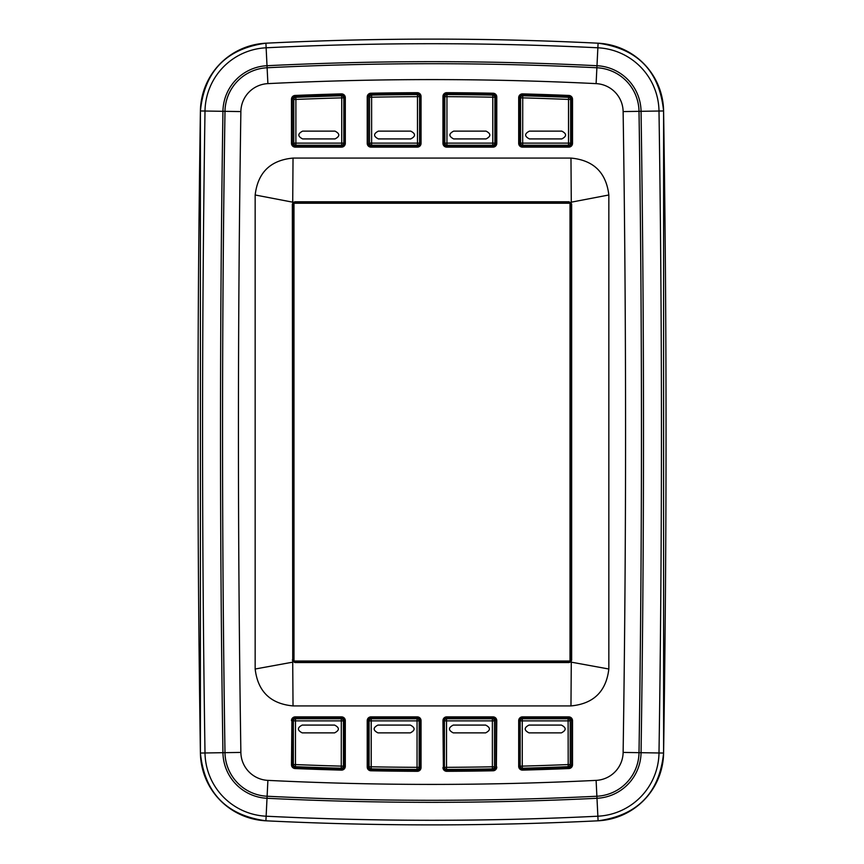 <?xml version="1.0" encoding="UTF-8"?>
<svg xmlns="http://www.w3.org/2000/svg" width="864" height="864" viewBox="0 0 864 864"><rect width="100%" height="100%" fill="white"/><g stroke="black" fill="none" stroke-linecap="round" stroke-linejoin="round"><path stroke-width="1.3" d="M528.984 732.866C523.962 730.274 523.962 727.672 528.984 725.08L561.384 725.08C566.406 727.672 566.406 730.274 561.384 732.866L528.984 732.866C523.962 730.274 523.962 727.672 528.984 725.08M334.595 725.08C339.617 727.672 339.617 730.274 334.595 732.866L302.195 732.866C297.173 730.274 297.173 727.672 302.195 725.08L334.595 725.08C339.617 727.672 339.617 730.274 334.595 732.866M529.405 138.92C524.383 136.328 524.383 133.726 529.405 131.134L561.805 131.134C566.827 133.726 566.827 136.328 561.805 138.92L529.405 138.92C524.383 136.328 524.383 133.726 529.405 131.134M335.016 131.134C340.038 133.726 340.038 136.328 335.016 138.92L302.616 138.92C297.594 136.328 297.594 133.726 302.616 131.134L335.016 131.134M453.244 732.866L485.644 732.866C490.666 730.274 490.666 727.672 485.644 725.08L453.244 725.08C448.232 727.672 448.232 730.274 453.244 732.866M410.335 725.08C415.346 727.672 415.346 730.274 410.335 732.866L377.935 732.866C372.913 730.274 372.913 727.672 377.935 725.08L410.335 725.08M453.665 138.92C448.654 136.328 448.654 133.726 453.665 131.134L486.065 131.134C491.087 133.726 491.087 136.328 486.065 138.92L453.665 138.92M410.756 131.134L378.356 131.134C373.334 133.726 373.334 136.328 378.356 138.92L410.756 138.92C415.768 136.328 415.768 133.726 410.756 131.134M293.792 143.122L295.888 143.122L295.888 145.228L341.734 145.228A2.106 2.106 0 0 0 343.84 143.122L343.84 97.87A2.106 2.106 0 0 0 341.68 95.764A2.106 2.106 0 0 1 343.84 97.87L341.734 97.87L341.68 95.764A3335.418 3335.418 0 0 0 295.801 97.33A2.106 2.106 0 0 0 293.792 99.436L293.792 143.122A2.106 2.106 0 0 0 295.888 145.228A2.106 2.106 0 0 1 293.792 143.122L293.792 99.436L295.888 99.436L295.888 143.122L341.734 143.122L341.734 97.87A3333.312 3333.312 0 0 0 295.888 99.436L295.801 97.33M343.84 143.122A2.106 2.106 0 0 1 341.734 145.228L341.734 143.122L343.84 143.122L343.84 97.87M520.16 720.878L522.266 720.878L522.266 718.772L568.112 718.772L522.266 718.772A2.106 2.106 0 0 0 520.16 720.878L520.16 766.13A2.106 2.106 0 0 0 522.32 768.236A2.106 2.106 0 0 1 520.16 766.13L522.266 766.13L522.32 768.236A3335.418 3335.418 0 0 0 568.199 766.67A2.106 2.106 0 0 0 570.208 764.564A2.106 2.106 0 0 1 568.199 766.67L568.112 720.878L522.266 720.878L522.266 766.13A3333.312 3333.312 0 0 0 568.112 764.564L570.208 764.564L570.208 720.878A2.106 2.106 0 0 0 568.112 718.772A2.106 2.106 0 0 1 570.208 720.878L570.208 764.564M444.42 720.878L494.478 720.878A2.106 2.106 0 0 0 492.372 718.772L492.372 766.8L494.478 766.8L494.478 720.878A2.106 2.106 0 0 0 492.372 718.772L446.526 718.772L446.526 767.329A3333.312 3333.312 0 0 0 492.372 766.8L492.404 768.906A3335.418 3335.418 0 0 1 446.537 769.435A2.106 2.106 0 0 1 444.42 767.329A2.106 2.106 0 0 0 446.537 769.435L446.526 767.329L444.42 767.329L444.42 720.878A2.106 2.106 0 0 1 446.526 718.772M494.478 766.8A2.106 2.106 0 0 1 492.404 768.906M419.159 720.878L417.053 720.878L417.053 718.772A2.106 2.106 0 0 1 419.159 720.878L419.159 767.329A2.106 2.106 0 0 1 417.042 769.435A3335.418 3335.418 0 0 1 371.174 768.906A2.106 2.106 0 0 1 369.101 766.8L369.101 720.878A2.106 2.106 0 0 1 371.207 718.772L417.053 718.772L371.207 718.772A2.106 2.106 0 0 0 369.101 720.878L417.053 720.878L417.053 767.329A3333.312 3333.312 0 0 1 371.207 766.8L371.207 718.772M343.418 720.878L341.312 720.878L341.312 718.772A2.106 2.106 0 0 1 343.418 720.878L343.418 766.13A2.106 2.106 0 0 1 341.258 768.236A3335.418 3335.418 0 0 1 295.391 766.67A2.106 2.106 0 0 1 293.371 764.564L293.371 720.878A2.106 2.106 0 0 1 295.477 718.772L341.312 718.772L295.477 718.772A2.106 2.106 0 0 0 293.371 720.878L341.312 720.878L341.258 768.236A2.106 2.106 0 0 0 343.418 766.13L341.312 766.13A3333.312 3333.312 0 0 1 295.477 764.564L295.477 718.772M522.688 145.228A2.106 2.106 0 0 1 520.582 143.122L520.582 97.87A2.106 2.106 0 0 1 522.742 95.764A3335.418 3335.418 0 0 1 568.609 97.33A2.106 2.106 0 0 1 570.629 99.436L570.629 143.122A2.106 2.106 0 0 1 568.523 145.228L522.688 145.228L522.742 95.764M446.947 145.228A2.106 2.106 0 0 1 444.841 143.122L444.841 96.671A2.106 2.106 0 0 1 446.958 94.565A3335.418 3335.418 0 0 1 492.826 95.094A2.106 2.106 0 0 1 494.899 97.2L494.899 143.122A2.106 2.106 0 0 1 492.793 145.228L446.947 145.228L446.947 96.671A3333.312 3333.312 0 0 1 492.793 97.2L492.793 143.122L444.841 143.122M492.826 95.094L492.793 97.2L494.899 97.2M371.628 145.228L371.628 97.2L369.522 97.2L369.522 143.122A2.106 2.106 0 0 0 371.628 145.228L417.474 145.228L417.474 96.671A3333.312 3333.312 0 0 0 371.628 97.2L371.596 95.094A3335.418 3335.418 0 0 1 417.463 94.565A2.106 2.106 0 0 1 419.58 96.671L417.474 96.671L417.463 94.565M369.522 143.122L419.58 143.122L419.58 96.671L419.58 143.122A2.106 2.106 0 0 1 417.474 145.228M369.522 97.2A2.106 2.106 0 0 1 371.596 95.094M417.042 769.435A2.106 2.106 0 0 0 419.159 767.329L417.053 767.329L417.042 769.435M520.582 97.87L522.688 97.87A3333.312 3333.312 0 0 1 568.523 99.436L568.523 145.228A2.106 2.106 0 0 0 570.629 143.122L520.582 143.122M492.793 145.228A2.106 2.106 0 0 0 494.899 143.122L492.793 143.122L492.793 145.228M596.106 780.376A3339.846 3339.846 0 0 1 267.894 780.376A28.426 28.426 0 0 1 240.872 752.425A21012.005 21012.005 0 0 1 240.872 111.575A28.426 28.426 0 0 1 267.894 83.624A3339.846 3339.846 0 0 1 596.106 83.624A28.426 28.426 0 0 1 623.128 111.575A21012.005 21012.005 0 0 1 623.128 752.425A28.426 28.426 0 0 1 596.106 780.376L596.884 796.241A3355.722 3355.722 0 0 1 267.116 796.241A44.302 44.302 0 0 1 224.996 752.663A21027.881 21027.881 0 0 1 224.996 111.337A44.302 44.302 0 0 1 267.116 67.759A3355.722 3355.722 0 0 1 596.884 67.759A44.302 44.302 0 0 1 639.004 111.337A21027.881 21027.881 0 0 1 639.004 752.663A44.302 44.302 0 0 1 596.884 796.241A3355.744 3355.744 0 0 1 267.116 796.252L267.894 780.376M200.405 753.041C204.498 792.774 226.325 815.357 265.907 820.8L267.116 796.241A44.312 44.312 0 0 1 224.975 752.663L200.405 753.041L200.405 110.959C204.498 71.226 226.325 48.643 265.907 43.2L265.907 43.2A3380.324 3380.324 0 0 1 598.093 43.2A68.893 68.893 0 0 1 663.595 110.959A21052.483 21052.483 0 0 1 663.595 753.041A68.893 68.893 0 0 1 598.093 820.8A3380.324 3380.324 0 0 1 265.907 820.8A68.893 68.893 0 0 1 200.405 753.041A21052.483 21052.483 0 0 1 200.405 110.959A68.893 68.893 0 0 1 265.907 43.2L266.134 47.79A3375.724 3375.724 0 0 1 597.866 47.79A64.292 64.292 0 0 1 658.994 111.035A21047.882 21047.882 0 0 1 658.994 752.965A64.292 64.292 0 0 1 597.866 816.21A3375.724 3375.724 0 0 1 266.134 816.21A64.292 64.292 0 0 1 205.006 752.965A21047.882 21047.882 0 0 1 205.006 111.035A64.292 64.292 0 0 1 266.134 47.79L267.008 65.718A3357.774 3357.774 0 0 1 596.992 65.718A46.354 46.354 0 0 1 641.056 111.305A21029.933 21029.933 0 0 1 641.056 752.695A46.354 46.354 0 0 1 596.992 798.282A3357.774 3357.774 0 0 1 267.008 798.282A46.354 46.354 0 0 1 222.944 752.695A21029.933 21029.933 0 0 1 222.944 111.305A46.354 46.354 0 0 1 267.008 65.718L267.894 83.624M293.026 158.08L292.723 202.176L255.161 194.983C257.85 172.487 270.475 160.196 293.026 158.08L570.974 158.08C593.525 160.196 606.15 172.487 608.839 194.983L571.277 202.176L570.974 158.08M608.839 669.017C606.15 691.513 593.525 703.804 570.974 705.92L571.277 662.159L608.839 669.017L608.839 194.983M570.974 705.92L293.026 705.92C270.475 703.804 257.85 691.513 255.161 669.017L255.161 194.983M255.161 669.017L292.723 662.159L293.026 705.92M292.734 662.148L292.345 204.293L293.036 202.554L294.84 201.787L293.317 202.846L292.723 202.187M571.655 204.293L569.16 202.187L570.964 202.554L571.655 204.293L571.655 660.042L570.953 661.792L569.16 662.548L571.655 660.042M571.266 202.187L570.683 202.846L571.255 204.293L570.985 659.761A2.106 2.106 45 0 1 568.879 661.867L295.121 661.867A2.106 2.106 135 0 1 293.015 659.761L293.015 204.574A2.106 2.106 -135 0 1 295.121 202.468L568.879 202.468A2.106 2.106 -45 0 1 570.985 204.574M571.266 662.159L570.661 661.511L568.879 661.867M294.84 662.548L293.328 661.5L294.84 662.548L569.16 662.548M568.879 202.468L294.84 202.187L293.317 202.846L292.745 204.293L292.745 660.042L293.328 661.5L294.84 662.148L569.16 662.148M293.317 202.846L292.345 204.293M570.013 203.234L293.987 203.234L293.987 661.025L570.013 661.025L570.013 203.234M568.112 718.772L568.112 720.878L570.208 720.878M369.101 766.8L371.207 766.8L371.174 768.906M293.371 764.564L295.477 764.564L295.391 766.67M570.629 99.436L568.523 99.436L568.609 97.33M446.958 94.565L446.947 96.671L444.841 96.671M341.539 147.128L295.25 147.128A3.769 3.769 0 0 1 291.481 143.359L291.902 143.359A3.348 3.348 0 0 0 295.25 146.707L341.539 146.707A3.348 3.348 0 0 0 344.887 143.359L344.401 97.654L345.308 97.654L345.308 143.359A3.769 3.769 0 0 1 341.539 147.128L341.539 146.221L295.25 146.221A2.862 2.862 0 0 1 292.388 143.359L292.388 99.22A2.862 2.862 0 0 1 295.132 96.358A3336.401 3336.401 0 0 1 341.453 94.792A2.862 2.862 0 0 1 344.401 97.654L344.401 143.359A2.862 2.862 0 0 1 341.539 146.221L295.25 146.221L292.388 143.359L292.388 99.22L295.11 95.872A3.348 3.348 0 0 0 291.902 99.22L292.388 99.22M345.308 143.359L344.887 97.654A3.348 3.348 0 0 0 341.442 94.306L295.132 96.358M571.612 720.641L571.612 764.78A2.862 2.862 0 0 1 568.868 767.642L568.868 767.642A3336.401 3336.401 0 0 1 522.547 769.208L522.547 769.208A2.862 2.862 0 0 1 519.599 766.346L519.599 720.641A2.862 2.862 0 0 1 522.461 717.779L568.75 717.779A2.862 2.862 0 0 1 571.612 720.641L568.75 717.293A3.348 3.348 0 0 1 572.098 720.641L571.612 764.78L568.868 767.642L522.547 769.208L519.599 766.346L519.599 720.641L522.461 717.779L568.75 717.779M496.778 720.641L496.368 767.016A3.348 3.348 0 0 1 493.074 770.364L493.063 769.878A3336.401 3336.401 0 0 1 446.742 770.407A2.862 2.862 0 0 1 443.858 767.534L443.858 720.641A2.862 2.862 0 0 1 446.731 717.779L493.009 717.779A2.862 2.862 0 0 1 495.882 720.641L495.882 767.016A2.862 2.862 0 0 1 493.063 769.878L495.882 767.016L495.882 720.641L493.009 717.779L446.731 717.779L446.731 716.872L493.009 716.872A3.769 3.769 0 0 1 496.778 720.641L495.882 720.641M493.009 717.779L446.731 717.293A3.348 3.348 0 0 0 443.372 720.641L443.858 767.534L446.742 770.407L493.063 769.878M368.118 720.641L368.118 720.641A2.862 2.862 0 0 1 370.991 717.779L417.269 717.779A2.862 2.862 0 0 1 420.142 720.641L420.142 767.534A2.862 2.862 0 0 1 417.258 770.407L417.258 770.407A3336.401 3336.401 0 0 1 370.937 769.878L370.937 769.878A2.862 2.862 0 0 1 368.118 767.016L368.118 720.641L370.991 717.779L417.269 717.293A3.348 3.348 0 0 1 420.628 720.641L420.628 767.534L417.258 770.407L370.937 769.878L368.118 767.016L367.632 720.641A3.348 3.348 0 0 1 370.991 717.293L370.991 717.779M367.222 767.016L367.632 767.016A3.348 3.348 0 0 0 370.926 770.364L370.915 770.785A3.769 3.769 0 0 1 367.222 767.016L367.222 720.641A3.769 3.769 0 0 1 370.991 716.872L417.269 716.872A3.769 3.769 0 0 1 421.049 720.641L420.142 720.641L420.142 767.534M341.431 770.116A3337.308 3337.308 0 0 1 295.099 768.55A3.769 3.769 0 0 1 291.481 764.78L291.902 720.641A3.348 3.348 0 0 1 295.25 717.293L341.539 716.872A3.769 3.769 0 0 1 345.308 720.641L345.308 766.346A3.769 3.769 0 0 1 341.431 770.116L341.453 769.208L344.887 766.346A3.348 3.348 0 0 1 341.442 769.694A3336.887 3336.887 0 0 1 295.11 768.128L295.132 767.642A2.862 2.862 0 0 1 292.388 764.78L292.388 720.641A2.862 2.862 0 0 1 295.25 717.779L341.539 717.779A2.862 2.862 0 0 1 344.401 720.641L344.401 766.346A2.862 2.862 0 0 1 341.453 769.208A3336.401 3336.401 0 0 1 295.132 767.642L292.388 764.78L292.388 720.641L295.25 717.779L341.539 717.293A3.348 3.348 0 0 1 344.887 720.641L341.539 717.779M344.401 766.346L344.401 720.641M571.612 99.22L568.868 96.358A2.862 2.862 0 0 1 571.612 99.22L571.612 143.359A2.862 2.862 0 0 1 568.75 146.221L522.461 146.221A2.862 2.862 0 0 1 519.599 143.359L519.599 97.654A2.862 2.862 0 0 1 522.547 94.792L522.547 94.792A3336.401 3336.401 0 0 1 568.868 96.358L568.89 95.872A3.348 3.348 0 0 1 572.098 99.22L572.098 143.359A3.348 3.348 0 0 1 568.75 146.707L571.612 143.359M522.461 146.221L522.461 146.707A3.348 3.348 0 0 1 519.113 143.359L518.692 97.654A3.769 3.769 0 0 1 522.569 93.884L522.558 94.306A3.348 3.348 0 0 0 519.113 97.654L519.599 143.359L522.461 146.221L568.75 146.221M443.858 96.466L443.858 96.466A2.862 2.862 0 0 1 446.742 93.593L446.742 93.593A3336.401 3336.401 0 0 1 493.063 94.122A2.862 2.862 0 0 1 495.882 96.984L495.882 143.359A2.862 2.862 0 0 1 493.009 146.221L446.731 146.221A2.862 2.862 0 0 1 443.858 143.359L443.858 96.466L446.742 93.107A3.348 3.348 0 0 0 443.372 96.466L443.858 143.359L442.951 96.466A3.769 3.769 0 0 1 446.742 92.686L446.742 93.107A3336.887 3336.887 0 0 1 493.074 93.636L446.742 93.593M446.731 146.221L446.731 147.128A3.769 3.769 0 0 1 442.951 143.359L443.372 143.359A3.348 3.348 0 0 0 446.731 146.707L493.009 146.707A3.348 3.348 0 0 0 496.368 143.359L496.368 96.984L495.882 143.359L493.009 146.221L446.731 146.221L443.858 143.359M420.142 96.466L417.258 93.593A2.862 2.862 0 0 1 420.142 96.466L420.142 143.359A2.862 2.862 0 0 1 417.269 146.221L370.991 146.221A2.862 2.862 0 0 1 368.118 143.359L368.118 96.984A2.862 2.862 0 0 1 370.937 94.122L370.937 94.122A3336.401 3336.401 0 0 1 417.258 93.593L417.258 93.107A3.348 3.348 0 0 1 420.628 96.466L420.628 143.359A3.348 3.348 0 0 1 417.269 146.707L420.142 143.359M370.991 146.221L370.991 146.707A3.348 3.348 0 0 1 367.632 143.359L367.222 96.984A3.769 3.769 0 0 1 370.915 93.215L370.926 93.636A3.348 3.348 0 0 0 367.632 96.984L368.118 143.359L370.991 146.221L417.269 146.221M295.25 147.128L295.25 146.221M341.431 93.884L341.442 94.306A3336.887 3336.887 0 0 0 295.11 95.872L295.099 95.45A3337.308 3337.308 0 0 1 341.431 93.884A3.769 3.769 0 0 1 345.308 97.654M291.481 143.359L291.481 99.22L292.388 143.359M522.461 717.779L522.461 717.293A3.348 3.348 0 0 0 519.113 720.641L518.692 720.641A3.769 3.769 0 0 1 522.461 716.872L568.75 716.872A3.769 3.769 0 0 1 572.519 720.641L571.612 764.78M519.599 766.346L519.599 720.641M568.868 767.642L568.89 768.128A3336.887 3336.887 0 0 1 522.558 769.694L522.569 770.116A3.769 3.769 0 0 1 518.692 766.346L519.113 766.346A3.348 3.348 0 0 0 522.558 769.694L522.547 769.208M568.901 768.55L568.89 768.128A3.348 3.348 0 0 0 572.098 764.78L572.519 764.78A3.769 3.769 0 0 1 568.901 768.55A3337.308 3337.308 0 0 1 522.569 770.116M493.009 716.872L493.009 717.293A3.348 3.348 0 0 1 496.368 720.641L495.882 767.016M496.778 767.016A3.769 3.769 0 0 1 493.085 770.785L493.074 770.364A3336.887 3336.887 0 0 1 446.742 770.893A3.348 3.348 0 0 1 443.372 767.534L442.951 720.641L443.858 767.534M493.085 770.785A3337.308 3337.308 0 0 1 446.742 771.314L446.742 770.407M368.118 767.016L367.222 720.641M417.258 770.407L417.258 770.893A3336.887 3336.887 0 0 1 370.926 770.364L370.937 769.878M417.258 771.314L417.258 770.893A3.348 3.348 0 0 0 420.628 767.534L421.049 767.534A3.769 3.769 0 0 1 417.258 771.314A3337.308 3337.308 0 0 1 370.915 770.785M370.991 716.872L417.269 716.872M295.099 768.55L295.11 768.128A3.348 3.348 0 0 1 291.902 764.78L292.388 764.78M291.481 720.641A3.769 3.769 0 0 1 295.25 716.872L295.25 717.779M291.481 764.78L292.388 720.641M522.569 93.884A3337.308 3337.308 0 0 1 568.901 95.45L568.89 95.872A3336.887 3336.887 0 0 0 522.558 94.306L568.868 96.358M568.901 95.45A3.769 3.769 0 0 1 572.519 99.22L572.519 143.359A3.769 3.769 0 0 1 568.75 147.128L522.461 147.128A3.769 3.769 0 0 1 518.692 143.359L519.599 143.359M572.519 143.359L572.519 99.22M495.882 143.359L496.778 143.359A3.769 3.769 0 0 1 493.009 147.128L493.009 146.221M496.778 96.984L496.368 96.984A3.348 3.348 0 0 0 493.074 93.636L493.085 93.215A3.769 3.769 0 0 1 496.778 96.984L496.778 143.359M370.915 93.215A3337.308 3337.308 0 0 1 417.258 92.686L417.258 93.107A3336.887 3336.887 0 0 0 370.926 93.636L417.258 93.593M417.258 92.686A3.769 3.769 0 0 1 421.049 96.466L421.049 143.359A3.769 3.769 0 0 1 417.269 147.128L370.991 147.128A3.769 3.769 0 0 1 367.222 143.359L368.118 143.359M421.049 143.359L421.049 96.466M200.405 110.959L224.975 111.337A21027.902 21027.902 0 0 0 224.975 752.663L240.872 752.425M265.907 43.2C376.639 37.757 487.361 37.757 598.093 43.2L596.884 67.759A3355.744 3355.744 0 0 0 267.116 67.748L267.116 67.759A44.312 44.312 0 0 0 224.975 111.337L240.872 111.575M598.093 43.2C637.664 48.632 659.502 71.215 663.595 110.959L639.025 111.337A44.312 44.312 0 0 0 596.884 67.748L596.106 83.624M265.907 820.8C376.639 826.243 487.361 826.243 598.093 820.8L598.093 820.8C637.664 815.368 659.502 792.774 663.595 753.041L639.025 752.663A21027.902 21027.902 0 0 0 639.025 111.337L623.128 111.575M598.093 820.8L596.884 796.241A44.312 44.312 0 0 0 639.025 752.663L623.128 752.425M291.481 99.22A3.769 3.769 0 0 1 295.099 95.45M522.461 716.872L568.75 716.872M518.692 766.346L518.692 720.641M572.519 720.641L572.519 764.78M442.951 720.641A3.769 3.769 0 0 1 446.731 716.872M446.742 771.314A3.769 3.769 0 0 1 442.951 767.534M421.049 720.641L421.049 767.534M345.308 720.641L345.308 766.346M295.25 716.872L341.539 716.872M518.692 143.359L518.692 97.654M568.75 147.128L522.461 147.128M442.951 143.359L442.951 96.466M493.009 147.128L446.731 147.128M446.742 92.686A3337.308 3337.308 0 0 1 493.085 93.215M367.222 143.359L367.222 96.984M417.269 147.128L370.991 147.128M569.16 201.787L294.84 201.787M293.015 659.761L292.345 660.042M570.985 659.761L571.255 204.293M344.401 143.359L341.539 146.221M344.401 97.654L341.453 94.792M443.858 720.641L446.731 717.779M420.142 720.641L417.269 717.779M295.132 767.642L341.453 769.208M519.599 97.654L522.547 94.792M495.882 96.984L493.063 94.122M368.118 96.984L370.937 94.122M663.595 110.959L663.595 753.041M569.16 202.187L570.683 202.846"/></g></svg>
